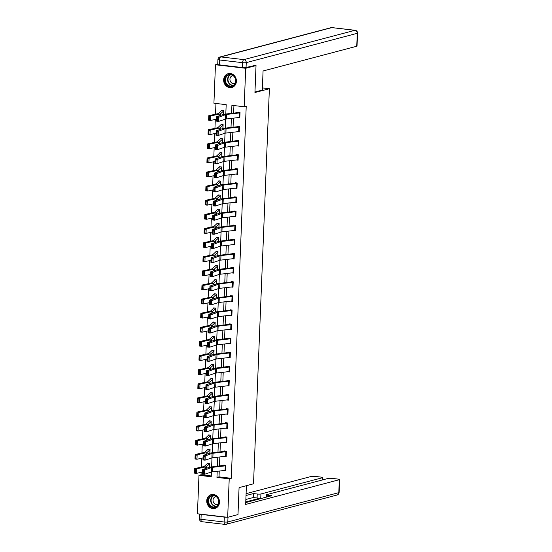 <?xml version="1.0" encoding="UTF-8"?>
<svg xmlns="http://www.w3.org/2000/svg" width="552" height="552" viewBox="0 0 552 552"><rect width="100%" height="100%" fill="white"/><g stroke="black" fill="none" stroke-linecap="round" stroke-linejoin="round"><path stroke-width="0.83" d="M236.401 81.296A7.148 6.327 75.2 0 1 231.847 87.464A7.148 6.327 75.2 0 1 223.643 79.812A7.148 6.327 75.2 0 1 228.197 73.644A7.148 6.327 75.2 0 1 236.401 81.296M219.489 502.265A7.148 6.327 75.2 0 1 214.942 508.433A7.148 6.327 75.2 0 1 206.738 500.774A7.148 6.327 75.2 0 1 211.292 494.606A7.148 6.327 75.2 0 1 219.489 502.265M254.217 65.357L256.024 65.564L254.941 92.529L269.383 88.72L253.52 483.8L239.071 487.616L237.988 514.581L227.672 517.307L197.43 513.781L198.975 475.327L211.237 476.755L211.423 472.015M201.135 472.339L201.038 474.782L198.975 475.327M215.949 103.459L215.522 114.216M215.308 119.425L214.949 128.333M214.742 133.543L214.383 142.45M214.176 147.66L213.817 156.561M213.61 161.777L213.251 170.678M213.044 175.895L212.686 184.796M212.472 190.012L212.113 198.913M211.906 204.13L211.547 213.031M211.34 218.24L210.981 227.148M210.774 232.357L210.415 241.265M210.208 246.475L209.85 255.383M209.636 260.592L209.284 269.5M209.07 274.71L208.711 283.611M208.504 288.827L208.145 297.728M207.938 302.945L207.58 311.845M207.373 317.062L207.014 325.963M206.807 331.179L206.448 340.08M206.234 345.29L205.882 354.198M205.668 359.407L205.309 368.315M205.102 373.525L204.744 382.432M204.537 387.642L204.178 396.55M203.971 401.759L203.612 410.66M203.405 415.877L203.046 424.778M202.832 429.994L202.48 438.895M202.267 444.112L201.908 453.013M201.701 458.229L201.342 467.13M225.802 114.022L226.182 104.652L213.921 103.224L215.466 64.763L245.709 68.289L244.163 106.75L231.902 105.322L231.578 113.353M217.736 64.163L215.466 64.763M269.383 88.72L262.386 87.906M201.038 474.782L211.264 475.969M208.635 463.3L207.428 463.618A3.208 0.49 2.3 0 0 207.124 463.749L204.309 466.392A4.582 0.704 -177.7 0 1 203.716 466.619L194.621 468.586L196.588 468.841L205.675 466.875A6.872 1.049 2.3 0 0 206.572 466.53L209.477 463.852L209.332 467.323L209.498 463.404L207.455 463.162L207.442 463.618M209.912 453.206L210.07 449.287L208.021 449.045L208.007 449.5A3.208 0.49 2.3 0 0 207.69 449.632L204.875 452.274A4.582 0.704 -177.7 0 1 204.281 452.502L195.194 454.468L197.154 454.724L206.241 452.757A6.872 1.049 2.3 0 0 207.138 452.412L210.05 449.735L209.905 453.206M209.767 435.066L208.566 435.383A3.208 0.49 2.3 0 0 208.263 435.514L205.441 438.157A4.582 0.704 -177.7 0 1 204.847 438.385L195.76 440.351L197.719 440.606L206.807 438.64A6.872 1.049 2.3 0 0 207.704 438.302L210.609 435.625L210.471 439.088L210.636 435.169L208.594 434.928L208.573 435.383M211.043 424.971L211.202 421.052L209.16 420.81L209.139 421.266A3.208 0.49 2.3 0 0 208.828 421.404L206.006 424.039A4.582 0.704 -177.7 0 1 205.413 424.267L196.326 426.234L198.292 426.489L207.379 424.522A6.872 1.049 2.3 0 0 208.27 424.184L211.181 421.507L211.036 424.971M211.609 410.854L211.768 406.934L209.725 406.7L209.705 407.148A3.208 0.49 2.3 0 0 209.394 407.286L206.572 409.922A4.582 0.704 -177.7 0 1 205.979 410.15L196.892 412.116L198.858 412.372L207.945 410.405A6.872 1.049 2.3 0 0 208.835 410.067L211.747 407.39M212.175 396.736L212.334 392.817L210.291 392.582L210.271 393.031A3.208 0.49 2.3 0 0 209.96 393.169L207.145 395.805A4.582 0.704 -177.7 0 1 206.545 396.032L197.457 397.999L199.424 398.254L208.511 396.295A6.872 1.049 2.3 0 0 209.401 395.95L212.32 393.272L212.168 396.743M212.748 382.619L212.899 378.7L210.857 378.465L210.843 378.913A3.208 0.49 2.3 0 0 210.526 379.051L207.711 381.687A4.582 0.704 -177.7 0 1 207.117 381.915L198.023 383.881L199.99 384.144L209.077 382.177A6.872 1.049 2.3 0 0 209.974 381.832L212.886 379.155M213.313 368.501L213.472 364.582L211.423 364.348L211.409 364.796A3.208 0.49 2.3 0 0 211.092 364.934L208.276 367.57A4.582 0.704 -177.7 0 1 207.683 367.798L198.596 369.764L200.555 370.026L209.643 368.06A6.872 1.049 2.3 0 0 210.54 367.715L213.452 365.038L213.307 368.508M213.879 354.391L214.038 350.465L211.996 350.23L211.975 350.686A3.208 0.49 2.3 0 0 211.664 350.817L208.842 353.459A4.582 0.704 -177.7 0 1 208.249 353.687L199.162 355.654L201.121 355.909L210.208 353.942A6.872 1.049 2.3 0 0 211.105 353.597L214.017 350.92L213.872 354.391M213.734 336.251L212.534 336.568A3.208 0.49 2.3 0 0 212.23 336.699L209.408 339.342A4.582 0.704 -177.7 0 1 208.815 339.57L199.727 341.536L201.694 341.791L210.781 339.825A6.872 1.049 2.3 0 0 211.671 339.48L214.576 336.803L214.438 340.273L214.604 336.354L212.561 336.113L212.541 336.568M215.011 326.156L215.17 322.237L213.127 321.995L213.107 322.451A3.208 0.49 2.3 0 0 212.796 322.582L209.981 325.225A4.582 0.704 -177.7 0 1 209.38 325.452L200.293 327.419L202.26 327.674L211.347 325.708A6.872 1.049 2.3 0 0 212.237 325.363L215.156 322.685L215.004 326.156M215.577 312.039L215.735 308.119L213.693 307.878L213.679 308.333M216.149 297.921L216.301 294.002L214.259 293.761L214.245 294.216A3.208 0.49 2.3 0 0 213.928 294.354L211.112 296.99A4.582 0.704 -177.7 0 1 210.519 297.217L201.432 299.184L203.391 299.439L212.479 297.473A6.872 1.049 2.3 0 0 213.376 297.135L216.287 294.451L216.136 297.921M216.715 283.804L216.874 279.885L214.825 279.65L214.811 280.099A3.208 0.49 2.3 0 0 214.493 280.237L211.678 282.872A4.582 0.704 -177.7 0 1 211.085 283.1L201.997 285.067L203.957 285.322L213.044 283.355A6.872 1.049 2.3 0 0 213.941 283.017L216.853 280.34M217.281 269.686L217.44 265.767L215.397 265.533L215.377 265.981A3.208 0.49 2.3 0 0 215.066 266.119L212.244 268.755A4.582 0.704 -177.7 0 1 211.651 268.983L202.563 270.949L204.523 271.204L213.617 269.245A6.872 1.049 2.3 0 0 214.507 268.9L217.419 266.223L217.274 269.693M217.136 251.553L215.935 251.871A3.208 0.49 2.3 0 0 215.632 252.002L212.81 254.638A4.582 0.704 -177.7 0 1 212.216 254.865L203.129 256.832L205.096 257.094L214.183 255.127A6.872 1.049 2.3 0 0 215.073 254.782L217.978 252.105L217.84 255.576L218.005 251.65L215.963 251.415L215.942 251.864M217.702 237.436L216.501 237.753A3.208 0.49 2.3 0 0 216.198 237.884L213.382 240.52A4.582 0.704 -177.7 0 1 212.782 240.748L203.695 242.714L205.661 242.977L214.749 241.01A6.872 1.049 2.3 0 0 215.639 240.665L218.544 237.988L218.406 241.459L218.571 237.532L216.529 237.298L216.508 237.746M218.985 227.341L219.137 223.415L217.095 223.18L217.081 223.636A3.208 0.49 2.3 0 0 216.763 223.767L213.948 226.41A4.582 0.704 -177.7 0 1 213.348 226.637L204.261 228.604L206.227 228.859L215.314 226.893A6.872 1.049 2.3 0 0 216.205 226.548L219.123 223.87L218.971 227.341M219.551 213.224L219.71 209.305L217.66 209.063L217.647 209.518M220.117 199.106L220.276 195.187L218.233 194.946L218.212 195.401A3.208 0.49 2.3 0 0 217.895 195.532L215.08 198.175A4.582 0.704 -177.7 0 1 214.487 198.403L205.399 200.369L207.359 200.624L216.446 198.658A6.872 1.049 2.3 0 0 217.343 198.313L220.255 195.636L220.11 199.106M220.683 184.989L220.841 181.07L218.799 180.828L218.778 181.284A3.208 0.49 2.3 0 0 218.468 181.415L215.646 184.057A4.582 0.704 -177.7 0 1 215.052 184.285L205.965 186.252L207.925 186.507L217.019 184.54A6.872 1.049 2.3 0 0 217.909 184.202L220.821 181.518M221.248 170.872L221.407 166.952L219.365 166.711L219.344 167.166A3.208 0.49 2.3 0 0 219.034 167.304L216.212 169.94A4.582 0.704 -177.7 0 1 215.618 170.168L206.531 172.134L208.497 172.39L217.585 170.423A6.872 1.049 2.3 0 0 218.475 170.085L221.387 167.401L221.242 170.872M221.945 153.29L221.807 156.761L221.973 152.835L219.931 152.6L219.91 153.049A3.208 0.49 2.3 0 0 219.599 153.187L216.784 155.823A4.582 0.704 -177.7 0 1 216.184 156.05L207.097 158.017L209.063 158.272L218.15 156.306A6.872 1.049 2.3 0 0 219.04 155.968L221.959 153.29M222.387 142.637L222.539 138.718L220.496 138.483L220.483 138.931M222.953 128.519L223.112 124.6L221.062 124.366L221.048 124.814A3.208 0.49 2.3 0 0 220.731 124.952L217.916 127.588A4.582 0.704 -177.7 0 1 217.322 127.816L208.235 129.782L210.195 130.044L219.282 128.078A6.872 1.049 2.3 0 0 220.179 127.733L223.091 125.056L222.946 128.526M222.808 110.386L221.607 110.704A3.208 0.49 2.3 0 0 221.297 110.835L218.482 113.47A4.582 0.704 -177.7 0 1 217.888 113.698L208.801 115.665L210.76 115.927L219.848 113.96A6.872 1.049 2.3 0 0 220.745 113.615L223.65 110.938L223.512 114.409L223.677 110.483L221.635 110.248L221.614 110.697M219.254 471.056L219.02 476.873L231.281 478.301L246.226 106.205L244.163 106.75M233.931 105.556L233.627 113.119M233.427 118.142L233.061 127.236M232.861 132.259L232.495 141.346M232.295 146.377L231.93 155.464M231.73 160.494L231.364 169.581M231.157 174.611L230.798 183.699M230.591 188.729L230.225 197.816M230.025 202.839L229.66 211.933M229.459 216.957L229.094 226.051M228.894 231.074L228.528 240.168M228.328 245.191L227.962 254.286M227.755 259.309L227.396 268.403M227.189 273.426L226.824 282.514M226.624 287.544L226.258 296.631M226.058 301.661L225.692 310.748M225.492 315.778L225.126 324.866M224.926 329.889L224.56 338.983M224.353 344.006L223.995 353.101M223.788 358.124L223.422 367.218M223.222 372.241L222.856 381.335M222.656 386.359L222.29 395.453M222.09 400.476L221.725 409.563M221.524 414.593L221.159 423.681M220.952 428.711L220.586 437.798M220.386 442.828L220.02 451.916M219.82 456.939L219.454 466.033M223.843 470.525L225.63 470.739L225.851 465.308L223.808 465.067L223.788 465.522M224.409 456.407L226.196 456.621L226.417 451.191L224.374 450.949L224.353 451.405L225.547 451.087M224.974 442.297L226.768 442.504L226.982 437.074L224.94 436.832L224.919 437.287L226.113 436.97M225.54 428.179L227.334 428.386L227.548 422.956L225.506 422.715L225.492 423.17L226.686 422.853M226.113 414.062L227.9 414.269L228.114 408.839L226.072 408.604L226.058 409.053L227.251 408.735M226.679 399.945L228.466 400.152L228.687 394.721L226.637 394.487L226.624 394.935M227.245 385.827L229.032 386.034L229.252 380.604L227.21 380.369L227.189 380.818L228.383 380.507M227.81 371.71L229.597 371.917L229.818 366.487L227.776 366.252L227.755 366.7M228.376 357.592L230.17 357.799L230.384 352.376L228.342 352.135L228.321 352.59L229.515 352.273M228.942 343.475L230.736 343.689L230.95 338.259L228.907 338.017L228.894 338.473M229.515 329.358L231.302 329.572L231.523 324.141L229.473 323.9L229.459 324.355L230.653 324.038M230.08 315.247L231.868 315.454L232.088 310.024L230.046 309.782L230.025 310.238L231.219 309.92M230.646 301.13L232.433 301.337L232.654 295.906L230.612 295.665L230.591 296.12L231.785 295.803M231.212 287.012L232.999 287.219L233.22 281.789L231.178 281.554L231.157 282.003L232.351 281.686M231.778 272.895L233.572 273.102L233.786 267.672L231.743 267.437L231.723 267.886M232.344 258.778L234.138 258.985L234.352 253.554L232.309 253.32L232.295 253.768L233.489 253.458M232.916 244.66L234.703 244.867L234.924 239.437L232.875 239.202L232.861 239.651M233.482 230.543L235.269 230.75L235.49 225.326L233.448 225.085L233.427 225.54L234.621 225.223M234.048 216.425L235.835 216.639L236.056 211.209L234.013 210.967L233.993 211.423L235.186 211.105M234.614 202.308L236.401 202.522L236.622 197.092L234.579 196.85L234.559 197.305L235.752 196.988M235.18 188.197L236.974 188.404L237.187 182.974L235.145 182.733L235.124 183.188L236.325 182.871M235.752 174.08L237.539 174.287L237.753 168.857L235.711 168.615L235.697 169.071M236.318 159.963L238.105 160.17L238.326 154.739L236.277 154.505L236.263 154.953L237.457 154.636M236.884 145.845L238.671 146.052L238.892 140.622L236.849 140.387L236.829 140.836M237.45 131.728L239.237 131.935L239.458 126.505L237.415 126.27L237.394 126.718L238.588 126.408M238.015 117.61L239.803 117.817L240.023 112.387L237.981 112.153L237.96 112.601L239.154 112.291M256.024 65.564L245.709 68.289M231.281 478.301L229.218 478.846L227.672 517.307M217.205 471.298L216.957 477.418L229.218 478.846M231.378 118.376L231.012 127.471M230.812 132.494L230.446 141.588M230.246 146.611L229.88 155.705M229.673 160.729L229.308 169.823M229.108 174.846L228.742 183.94M228.542 188.963L228.176 198.051M227.976 203.081L227.61 212.168M227.41 217.198L227.044 226.285M226.844 231.316L226.479 240.403M226.272 245.426L225.906 254.52M225.706 259.543L225.34 268.638M225.14 273.661L224.774 282.755M224.574 287.778L224.209 296.873M224.008 301.896L223.643 310.99M223.443 316.013L223.077 325.1M222.87 330.13L222.504 339.218M222.304 344.248L221.938 353.335M221.738 358.365L221.373 367.453M221.173 372.476L220.807 381.57M220.607 386.593L220.241 395.687M220.034 400.711L219.675 409.805M219.468 414.828L219.103 423.922M218.902 428.945L218.537 438.04M218.337 443.063L217.971 452.15M217.771 457.18L217.405 466.267M211.63 466.937L211.989 457.898M212.196 452.819L212.561 443.78M212.762 438.702L213.127 429.67M213.327 424.591L213.693 415.552M213.9 410.474L214.259 401.435M214.466 396.357L214.825 387.318M215.032 382.239L215.39 373.2M215.597 368.122L215.963 359.083M216.163 354.004L216.529 344.965M216.729 339.887L217.095 330.848M217.302 325.77L217.66 316.731M217.867 311.652L218.226 302.62M218.433 297.542L218.799 288.503M218.999 283.424L219.365 274.385M219.565 269.307L219.931 260.268M220.131 255.19L220.496 246.151M220.703 241.072L221.062 232.033M221.269 226.955L221.628 217.916M221.835 212.837L222.201 203.798M222.401 198.72L222.767 189.681M222.967 184.603L223.332 175.57M223.532 170.492L223.898 161.453M224.105 156.375L224.464 147.336M224.671 142.257L225.03 133.218M225.237 128.14L225.602 119.101M219.02 476.873L216.957 477.418M225.651 470.283L225.644 470.283A3.208 0.49 -177.7 0 1 225.057 470.387L212.285 471.863A4.582 0.704 2.3 0 0 211.319 472.05L204.509 474.278L202.398 474.064L202.577 469.538L209.387 467.309A6.872 1.049 -177.7 0 1 210.836 467.026L224.981 465.205M202.722 470.435L202.577 469.538L204.688 469.759L204.509 474.278L203.44 473.685L203.571 470.518L202.722 470.435L202.598 473.602L203.44 473.685M225.644 470.283L225.823 465.764A3.208 0.49 -177.7 0 1 225.244 465.86L212.465 467.337A4.582 0.704 2.3 0 0 211.499 467.523L203.571 470.518M202.598 473.602L202.398 474.064M195.36 469.573L194.573 469.469L194.449 472.636L195.235 472.74L195.36 469.573L196.588 468.841L196.408 473.368L202.474 472.05M195.235 472.74L196.408 473.368L194.442 473.105L194.449 472.636M194.573 469.469L194.621 468.586M218.344 498.932A6.182 5.472 75.2 0 1 215.991 507.04A6.182 5.472 75.2 0 1 208.546 503.928A6.182 5.472 75.2 0 1 210.898 495.82A6.182 5.472 75.2 0 1 218.344 498.932M209.111 503.686A5.727 5.071 -104.8 0 0 215.114 506.915A5.727 5.071 -104.8 0 0 218.192 499.063A5.727 5.071 -104.8 0 0 212.189 495.841A5.727 5.071 -104.8 0 0 209.111 503.686M216.087 496.552A4.078 3.609 -104.8 0 0 215.625 496.641A4.078 3.609 -104.8 0 0 213.431 502.23A4.078 3.609 -104.8 0 0 217.702 504.528A4.078 3.609 -104.8 0 0 218.157 504.369M212.196 494.447A7.1 6.286 -104.8 0 0 211.63 494.564A7.1 6.286 -104.8 0 0 207.814 504.3A7.1 6.286 -104.8 0 0 215.259 508.295A7.1 6.286 -104.8 0 0 215.811 508.123M235.255 77.97A6.182 5.472 75.2 0 1 232.896 86.077A6.182 5.472 75.2 0 1 225.451 82.966A6.182 5.472 75.2 0 1 227.803 74.858A6.182 5.472 75.2 0 1 235.255 77.97M226.023 82.724A5.727 5.071 -104.8 0 0 232.019 85.946A5.727 5.071 -104.8 0 0 235.097 78.101A5.727 5.071 -104.8 0 0 229.094 74.872A5.727 5.071 -104.8 0 0 226.023 82.724M232.999 75.589A4.078 3.609 -104.8 0 0 232.53 75.672A4.078 3.609 -104.8 0 0 230.343 81.261A4.078 3.609 -104.8 0 0 234.614 83.559A4.078 3.609 -104.8 0 0 235.062 83.407M229.108 73.478A7.1 6.286 -104.8 0 0 228.542 73.602A7.1 6.286 -104.8 0 0 224.726 83.331A7.1 6.286 -104.8 0 0 232.164 87.333A7.1 6.286 -104.8 0 0 232.716 87.154M246.413 485.677L245.661 504.438L339.335 479.702A2.746 0.421 2.3 0 0 339.625 479.529A2.746 0.421 2.3 0 0 338.121 479.095L331.904 478.37A2.746 0.421 2.3 0 0 328.219 478.411L266.726 494.647A2.746 0.421 2.3 0 0 266.437 494.82A2.746 0.421 2.3 0 0 267.941 495.254L267.886 496.738M245.737 502.582L271.784 495.703L267.941 495.254M224.312 517.107L201.176 514.416L200.983 519.301L224.119 521.999L224.312 517.107A2.746 0.421 2.3 0 0 226.81 517.203M322.32 479.964L322.409 477.735A2.746 0.421 2.3 0 0 322.706 477.556A2.746 0.421 2.3 0 0 321.195 477.121L314.985 476.397A2.746 0.421 2.3 0 0 311.293 476.438L246.088 493.654M257.232 494.012A2.746 0.421 2.3 0 0 260.923 493.971L260.765 497.952A2.746 0.421 -177.7 0 1 257.073 497.994L257.232 494.012L253.396 493.564L246.019 495.51M322.409 477.735L260.923 493.971M199.707 514.05A2.746 0.421 2.3 0 0 201.176 514.416M260.765 497.952L245.757 501.913M257.073 497.994L253.237 497.545L245.861 499.491M253.237 497.545L253.396 493.564M254.962 92.018L262.303 90.079L263.069 70.987L356.744 46.251L357.261 33.313L246.254 62.624L246.061 67.51L254.92 65.44M219.234 64.853L242.369 67.551L242.563 62.666L219.434 59.968L219.234 64.853A2.746 0.421 -177.7 0 1 217.73 64.418L217.923 59.533A2.746 0.421 2.3 0 0 219.434 59.968A2.746 1.208 96.6 0 1 220.779 56.925L243.915 59.623L354.922 30.312L331.786 27.614L220.779 56.925A2.746 2.436 -104.8 0 0 219.965 56.98A2.746 2.746 0 0 0 217.923 59.533M331.993 27.6A2.746 2.746 0 0 0 330.972 27.676A2.746 2.436 -104.8 0 1 331.786 27.614A2.746 1.208 -83.4 0 1 331.993 27.6L355.129 30.298A2.746 1.208 96.6 0 0 354.922 30.312A2.746 2.436 -104.8 0 1 357.261 33.313A2.746 0.421 2.3 0 0 357.558 33.134L357.041 46.078A2.746 0.421 -177.7 0 1 356.744 46.251M246.061 67.51A2.746 0.421 -177.7 0 1 242.369 67.551M225.63 456.269L225.809 451.743A3.208 0.49 -177.7 0 0 226.389 451.646L226.21 456.166A3.208 0.49 -177.7 0 1 225.63 456.269L212.851 457.746A4.582 0.704 2.3 0 0 211.885 457.932L205.075 460.161L202.963 459.947L203.143 455.421L209.953 453.192A6.872 1.049 -177.7 0 1 211.409 452.916L224.347 451.405M203.295 456.318L203.143 455.421L205.254 455.642L205.075 460.161L204.012 459.568L204.137 456.401L203.295 456.318L203.164 459.485L204.012 459.568M225.809 451.743L213.037 453.226A4.582 0.704 2.3 0 0 212.065 453.406L204.137 456.401M203.164 459.485L202.963 459.947M226.962 437.522L226.775 442.048A3.208 0.49 -177.7 0 1 226.196 442.152L213.417 443.629A4.582 0.704 2.3 0 0 212.451 443.815L205.641 446.05L203.529 445.83L203.709 441.303L210.519 439.075A6.872 1.049 -177.7 0 1 211.975 438.799L224.912 437.287M203.86 442.2L203.709 441.303L205.82 441.524L205.641 446.05L204.578 445.45L204.702 442.283L203.86 442.2L203.729 445.367L204.578 445.45M226.955 437.529A3.208 0.49 -177.7 0 1 226.375 437.626L213.603 439.109A4.582 0.704 2.3 0 0 212.63 439.288L204.702 442.283M203.729 445.367L203.529 445.83M209.201 449.183L208 449.5M195.925 455.455L195.139 455.352L195.015 458.526L195.801 458.622L195.925 455.455L197.154 454.724L196.974 459.25L203.039 457.932M195.801 458.622L196.974 459.25L195.008 458.995L195.015 458.526M195.139 455.352L195.194 454.468M196.491 441.345L195.712 441.241L195.58 444.408L196.367 444.512L196.491 441.345L197.719 440.606L197.54 445.133L203.612 443.822M196.367 444.512L197.54 445.133L195.574 444.877L195.58 444.408M195.712 441.241L195.76 440.351M226.762 428.035L226.941 423.515A3.208 0.49 -177.7 0 0 227.521 423.412L227.341 427.938A3.208 0.49 -177.7 0 1 226.762 428.035L213.99 429.511A4.582 0.704 2.3 0 0 213.017 429.697L206.207 431.933L204.095 431.712L204.274 427.186L211.085 424.957A6.872 1.049 -177.7 0 1 212.541 424.681L225.478 423.17M204.426 428.083L204.274 427.186L206.393 427.407L206.207 431.933L205.144 431.34L205.268 428.173L204.426 428.083L204.295 431.25L205.144 431.34M226.941 423.515L214.169 424.992A4.582 0.704 2.3 0 0 213.203 425.178L205.268 428.173M204.295 431.25L204.095 431.712M228.1 409.294L227.907 413.821A3.208 0.49 -177.7 0 1 227.327 413.917L214.555 415.401A4.582 0.704 2.3 0 0 213.583 415.58L206.772 417.816L204.661 417.595L204.847 413.068L211.657 410.84A6.872 1.049 -177.7 0 1 213.107 410.564L226.044 409.053M204.992 413.966L204.847 413.068L206.959 413.289L206.772 417.816L205.71 417.222L205.841 414.055L204.992 413.966L204.868 417.133L205.71 417.222M228.093 409.294A3.208 0.49 -177.7 0 1 227.507 409.398L214.735 410.874A4.582 0.704 2.3 0 0 213.769 411.061L205.841 414.055M204.868 417.133L204.661 417.595M228.487 399.703L228.473 399.703A3.208 0.49 -177.7 0 1 227.893 399.8L215.121 401.283A4.582 0.704 2.3 0 0 214.155 401.463L207.345 403.698L205.227 403.477L205.413 398.958L212.223 396.722A6.872 1.049 -177.7 0 1 213.672 396.446L227.817 394.625M205.558 399.848L205.413 398.958L207.524 399.172L207.345 403.698L206.275 403.105L206.407 399.938L205.558 399.848L205.434 403.015L206.275 403.105M228.473 399.703L228.659 395.177A3.208 0.49 -177.7 0 1 228.079 395.28L215.301 396.757A4.582 0.704 2.3 0 0 214.335 396.943L206.407 399.938M205.434 403.015L205.227 403.477M210.333 420.948L209.132 421.266M197.064 427.227L196.277 427.124L196.146 430.291L196.933 430.394L197.064 427.227L198.292 426.489L198.106 431.015L204.178 429.704M196.933 430.394L198.106 431.015L196.146 430.76L196.146 430.291M196.277 427.124L196.326 426.234M210.898 406.831L209.698 407.148M197.63 413.11L196.843 413.006L196.712 416.173L197.499 416.277L197.63 413.11L198.858 412.372L198.672 416.898L204.744 415.587M197.499 416.277L198.672 416.898L196.712 416.643L196.712 416.173M196.843 413.006L196.892 412.116M211.471 392.72L210.264 393.038M198.196 398.992L197.409 398.889L197.285 402.056L198.064 402.16L198.196 398.992L199.424 398.254L199.244 402.781L205.309 401.47M198.064 402.16L199.244 402.781L197.278 402.525L197.285 402.056M197.409 398.889L197.457 397.999M228.459 385.689L228.645 381.163A3.208 0.49 -177.7 0 0 229.225 381.059L229.045 385.586A3.208 0.49 -177.7 0 1 228.459 385.689L215.687 387.166A4.582 0.704 2.3 0 0 214.721 387.352L207.911 389.581L205.799 389.36L205.979 384.841L212.789 382.605A6.872 1.049 -177.7 0 1 214.238 382.329L227.182 380.825M206.124 385.731L205.979 384.841L208.09 385.054L207.911 389.581L206.841 388.987L206.972 385.82L206.124 385.731L205.999 388.898L206.841 388.987M228.645 381.163L215.867 382.639A4.582 0.704 2.3 0 0 214.9 382.826L206.972 385.82M205.999 388.898L205.799 389.36M212.037 378.603L210.829 378.92M198.761 384.875L197.975 384.772L197.851 387.939L198.637 388.042L198.761 384.875L199.99 384.144L199.81 388.663L205.875 387.352M198.637 388.042L199.81 388.663L197.844 388.408L197.851 387.939M197.975 384.772L198.023 383.881M229.618 371.468L229.611 371.468A3.208 0.49 -177.7 0 1 229.032 371.572L216.253 373.048A4.582 0.704 2.3 0 0 215.287 373.235L208.477 375.463L206.365 375.25L206.545 370.723L213.355 368.488A6.872 1.049 -177.7 0 1 214.811 368.212L228.949 366.39M206.696 371.613L206.545 370.723L208.656 370.937L208.477 375.463L207.414 374.87L207.538 371.703L206.696 371.613L206.565 374.78L207.414 374.87M229.611 371.468L229.791 366.942A3.208 0.49 -177.7 0 1 229.211 367.046L216.439 368.522A4.582 0.704 2.3 0 0 215.466 368.708L207.538 371.703M206.565 374.78L206.365 375.25M212.603 364.486L211.402 364.803M199.327 370.758L198.541 370.654L198.416 373.821L199.203 373.925L199.327 370.758L200.555 370.026L200.376 374.546L206.441 373.235M199.203 373.925L200.376 374.546L198.409 374.291L198.416 373.821M198.541 370.654L198.596 369.764M229.597 357.454L229.777 352.928A3.208 0.49 -177.7 0 0 230.357 352.825L230.177 357.351A3.208 0.49 -177.7 0 1 229.597 357.454L216.819 358.931A4.582 0.704 2.3 0 0 215.853 359.117L209.042 361.346L206.931 361.132L207.11 356.606L213.921 354.377A6.872 1.049 -177.7 0 1 215.377 354.094L228.314 352.59M207.262 357.503L207.11 356.606L209.222 356.82L209.042 361.346L207.98 360.753L208.104 357.586L207.262 357.503L207.131 360.67L207.98 360.753M229.777 352.928L217.005 354.405A4.582 0.704 2.3 0 0 216.032 354.591L208.104 357.586M207.131 360.67L206.931 361.132M213.169 350.368L211.968 350.686M199.893 356.64L199.113 356.537L198.982 359.704L199.769 359.807L199.893 356.64L201.121 355.909L200.942 360.435L207.014 359.117M199.769 359.807L200.942 360.435L198.975 360.173L198.982 359.704M199.113 356.537L199.162 355.654M230.163 343.337L230.343 338.811A3.208 0.49 -177.7 0 0 230.929 338.714L230.743 343.234A3.208 0.49 -177.7 0 1 230.163 343.337L217.391 344.814A4.582 0.704 2.3 0 0 216.418 345L209.608 347.229L207.497 347.015L207.676 342.488L214.487 340.26A6.872 1.049 -177.7 0 1 215.942 339.977L230.087 338.155M207.828 343.385L207.676 342.488L209.794 342.709L209.608 347.229L208.546 346.635L208.67 343.468L207.828 343.385L207.697 346.552L208.546 346.635M230.343 338.811L217.571 340.287A4.582 0.704 2.3 0 0 216.605 340.474L208.67 343.468M207.697 346.552L207.497 347.015M200.466 342.523L199.679 342.419L199.548 345.587L200.335 345.69L200.466 342.523L201.694 341.791L201.508 346.318L207.58 345M200.335 345.69L201.508 346.318L199.548 346.056L199.548 345.587M199.679 342.419L199.727 341.536M231.502 324.59L231.309 329.116A3.208 0.49 -177.7 0 1 230.729 329.22L217.957 330.696A4.582 0.704 2.3 0 0 216.984 330.883L210.174 333.111L208.063 332.897L208.249 328.371L215.059 326.142A6.872 1.049 -177.7 0 1 216.508 325.866L229.453 324.355M208.394 329.268L208.249 328.371L210.36 328.592L210.174 333.111L209.111 332.518L209.242 329.351L208.394 329.268L208.27 332.435L209.111 332.518M231.495 324.597A3.208 0.49 -177.7 0 1 230.908 324.693L218.137 326.177A4.582 0.704 2.3 0 0 217.171 326.356L209.242 329.351M208.27 332.435L208.063 332.897M214.3 322.133L213.1 322.451M201.031 328.405L200.245 328.302L200.121 331.469L200.9 331.573L201.031 328.405L202.26 327.674L202.073 332.2L208.145 330.883M200.9 331.573L202.073 332.2L200.114 331.938L200.121 331.469M200.245 328.302L200.293 327.419M232.068 310.472L231.881 314.999A3.208 0.49 -177.7 0 1 231.295 315.102L218.523 316.579A4.582 0.704 2.3 0 0 217.557 316.765L210.747 319.001L208.628 318.78L208.815 314.254L215.625 312.025A6.872 1.049 -177.7 0 1 217.074 311.749L230.018 310.238M208.96 315.151L208.815 314.254L210.926 314.474L210.747 319.001L209.677 318.4L209.808 315.233L208.96 315.151L208.835 318.318L209.677 318.4M232.061 310.479A3.208 0.49 -177.7 0 1 231.481 310.576L218.702 312.059A4.582 0.704 2.3 0 0 217.736 312.239L209.808 315.233M208.835 318.318L208.628 318.78M214.873 308.016L213.665 308.333A3.208 0.49 2.3 0 0 213.362 308.464L210.547 311.107A4.582 0.704 -177.7 0 1 209.946 311.335L200.859 313.301L202.825 313.557L211.913 311.59A6.872 1.049 2.3 0 0 212.803 311.252L215.722 308.568M201.597 314.288L200.811 314.192L200.686 317.359L201.473 317.462L201.597 314.288L202.825 313.557L202.646 318.083L208.711 316.772M201.473 317.462L202.646 318.083L200.68 317.828L200.686 317.359M200.811 314.192L200.859 313.301M231.861 300.985L232.047 296.458A3.208 0.49 -177.7 0 0 232.627 296.362L232.447 300.888A3.208 0.49 -177.7 0 1 231.861 300.985L219.089 302.462A4.582 0.704 2.3 0 0 218.123 302.648L211.312 304.883L209.201 304.663L209.38 300.136L216.191 297.907A6.872 1.049 -177.7 0 1 217.64 297.632L230.584 296.12M209.525 301.033L209.38 300.136L211.492 300.357L211.312 304.883L210.243 304.29L210.374 301.123L209.525 301.033L209.401 304.2L210.243 304.29M232.047 296.458L219.268 297.942A4.582 0.704 2.3 0 0 218.302 298.128L210.374 301.123M209.401 304.2L209.201 304.663M215.439 293.899L214.231 294.216M202.163 300.178L201.376 300.074L201.252 303.241L202.039 303.345L202.163 300.178L203.391 299.439L203.212 303.966L209.277 302.655M202.039 303.345L203.212 303.966L201.245 303.71L201.252 303.241M201.376 300.074L201.432 299.184M232.433 286.867L232.613 282.348A3.208 0.49 -177.7 0 0 233.192 282.244L233.013 286.771A3.208 0.49 -177.7 0 1 232.433 286.867L219.655 288.351A4.582 0.704 2.3 0 0 218.689 288.53L211.878 290.766L209.767 290.545L209.946 286.019L216.757 283.79A6.872 1.049 -177.7 0 1 218.212 283.514L231.15 282.003M210.098 286.916L209.946 286.019L212.058 286.24L211.878 290.766L210.816 290.173L210.94 287.005L210.098 286.916L209.967 290.083L210.816 290.173M232.613 282.348L219.841 283.825A4.582 0.704 2.3 0 0 218.868 284.011L210.94 287.005M209.967 290.083L209.767 290.545M216.004 279.781L214.804 280.099M202.729 286.06L201.942 285.957L201.818 289.124L202.605 289.227L202.729 286.06L203.957 285.322L203.778 289.848L209.843 288.537M202.605 289.227L203.778 289.848L201.811 289.593L201.818 289.124M201.942 285.957L201.997 285.067M233.586 272.653L233.579 272.653A3.208 0.49 -177.7 0 1 232.999 272.75L220.22 274.234A4.582 0.704 2.3 0 0 219.254 274.413L212.444 276.649L210.333 276.428L210.512 271.908L217.322 269.673A6.872 1.049 -177.7 0 1 218.778 269.397L232.923 267.575M210.664 272.798L210.512 271.908L212.623 272.122L212.444 276.649L211.381 276.055L211.506 272.888L210.664 272.798L210.533 275.965L211.381 276.055M233.579 272.653L233.758 268.127A3.208 0.49 -177.7 0 1 233.179 268.231L220.407 269.707A4.582 0.704 2.3 0 0 219.434 269.893L211.506 272.888M210.533 275.965L210.333 276.428M216.57 265.664L215.37 265.988M203.295 271.943L202.515 271.839L202.384 275.006L203.17 275.11L203.295 271.943L204.523 271.204L204.343 275.731L210.415 274.42M203.17 275.11L204.343 275.731L202.384 275.476L202.384 275.006M202.515 271.839L202.563 270.949M233.565 258.64L233.744 254.113A3.208 0.49 -177.7 0 0 234.331 254.01L234.145 258.536A3.208 0.49 -177.7 0 1 233.565 258.64L220.793 260.116A4.582 0.704 2.3 0 0 219.82 260.302L213.01 262.531L210.898 262.31L211.078 257.791L217.888 255.555A6.872 1.049 -177.7 0 1 219.344 255.279L232.282 253.775M211.23 258.681L211.078 257.791L213.196 258.005L213.01 262.531L211.947 261.938L212.071 258.771L211.23 258.681L211.105 261.848L211.947 261.938M233.744 254.113L220.972 255.59A4.582 0.704 2.3 0 0 220.006 255.776L212.071 258.771M211.105 261.848L210.898 262.31M203.867 257.825L203.081 257.722L202.95 260.889L203.736 260.993L203.867 257.825L205.096 257.094L204.909 261.613L210.981 260.302M203.736 260.993L204.909 261.613L202.95 261.358L202.95 260.889M203.081 257.722L203.129 256.832M234.724 244.419L234.71 244.419A3.208 0.49 -177.7 0 1 234.131 244.522L221.359 245.999A4.582 0.704 2.3 0 0 220.386 246.185L213.576 248.414L211.464 248.2L211.651 243.673L218.461 241.438A6.872 1.049 -177.7 0 1 219.91 241.162L234.055 239.34M211.795 244.564L211.651 243.673L213.762 243.887L213.576 248.414L212.513 247.82L212.644 244.653L211.795 244.564L211.671 247.731L212.513 247.82M234.71 244.419L234.897 239.892A3.208 0.49 -177.7 0 1 234.31 239.996L221.538 241.472A4.582 0.704 2.3 0 0 220.572 241.659L212.644 244.653M211.671 247.731L211.464 248.2M204.433 243.708L203.647 243.605L203.522 246.772L204.302 246.875L204.433 243.708L205.661 242.977L205.475 247.496L211.547 246.185M204.302 246.875L205.475 247.496L203.515 247.241L203.522 246.772M203.647 243.605L203.695 242.714M234.697 230.405L234.883 225.878A3.208 0.49 -177.7 0 0 235.462 225.775L235.283 230.301A3.208 0.49 -177.7 0 1 234.697 230.405L221.925 231.881A4.582 0.704 2.3 0 0 220.959 232.068L214.148 234.296L212.03 234.082L212.216 229.556L219.027 227.327A6.872 1.049 -177.7 0 1 220.476 227.044L233.42 225.54M212.361 230.453L212.216 229.556L214.328 229.77L214.148 234.296L213.079 233.703L213.21 230.536L212.361 230.453L212.237 233.62L213.079 233.703M234.883 225.878L222.104 227.355A4.582 0.704 2.3 0 0 221.138 227.541L213.21 230.536M212.237 233.62L212.03 234.082M218.275 223.318L217.067 223.636M204.999 229.591L204.212 229.487L204.088 232.654L204.875 232.758L204.999 229.591L206.227 228.859L206.048 233.386L212.113 232.068M204.875 232.758L206.048 233.386L204.081 233.123L204.088 232.654M204.212 229.487L204.261 228.604M236.035 211.657L235.849 216.184A3.208 0.49 -177.7 0 1 235.262 216.287L222.49 217.764A4.582 0.704 2.3 0 0 221.524 217.95L214.714 220.179L212.603 219.965L212.782 215.439L219.592 213.21A6.872 1.049 -177.7 0 1 221.041 212.927L233.986 211.423M212.927 216.336L212.782 215.439L214.894 215.659L214.714 220.179L213.645 219.586L213.776 216.418L212.927 216.336L212.803 219.503L213.645 219.586M236.028 211.664A3.208 0.49 -177.7 0 1 235.449 211.761L222.67 213.238A4.582 0.704 2.3 0 0 221.704 213.424L213.776 216.418M212.803 219.503L212.603 219.965M218.84 209.201L217.64 209.518A3.208 0.49 2.3 0 0 217.329 209.65L214.514 212.292A4.582 0.704 -177.7 0 1 213.921 212.52L204.833 214.487L206.793 214.742L215.88 212.775A6.872 1.049 2.3 0 0 216.777 212.43L219.689 209.753L219.537 213.224M205.565 215.473L204.778 215.37L204.654 218.537L205.441 218.64L205.565 215.473L206.793 214.742L206.614 219.268L212.679 217.95M205.441 218.64L206.614 219.268L204.647 219.006L204.654 218.537M204.778 215.37L204.833 214.487M235.835 202.17L236.014 197.644A3.208 0.49 -177.7 0 0 236.594 197.547L236.415 202.066A3.208 0.49 -177.7 0 1 235.835 202.17L223.056 203.647A4.582 0.704 2.3 0 0 222.09 203.833L215.28 206.062L213.169 205.848L213.348 201.321L220.158 199.093A6.872 1.049 -177.7 0 1 221.614 198.817L234.552 197.305M213.5 202.218L213.348 201.321L215.459 201.542L215.28 206.062L214.217 205.468L214.342 202.301L213.5 202.218L213.369 205.385L214.217 205.468M236.014 197.644L223.243 199.127A4.582 0.704 2.3 0 0 222.27 199.306L214.342 202.301M213.369 205.385L213.169 205.848M219.406 195.084L218.206 195.401M206.131 201.356L205.344 201.252L205.22 204.419L206.006 204.523L206.131 201.356L207.359 200.624L207.179 205.151L213.251 203.833M206.006 204.523L207.179 205.151L205.213 204.889L205.22 204.419M205.344 201.252L205.399 200.369M237.174 183.423L236.98 187.949A3.208 0.49 -177.7 0 1 236.401 188.053L223.622 189.529A4.582 0.704 2.3 0 0 222.656 189.715L215.846 191.951L213.734 191.73L213.914 187.204L220.724 184.975A6.872 1.049 -177.7 0 1 222.18 184.699L235.117 183.188M214.066 188.101L213.914 187.204L216.032 187.425L215.846 191.951L214.783 191.351L214.907 188.184L214.066 188.101L213.934 191.268L214.783 191.351M237.16 183.43A3.208 0.49 -177.7 0 1 236.58 183.526L223.808 185.01A4.582 0.704 2.3 0 0 222.835 185.189L214.907 188.184M213.934 191.268L213.734 191.73M219.972 180.966L218.771 181.284M206.703 187.238L205.917 187.142L205.786 190.309L206.572 190.412L206.703 187.238L207.925 186.507L207.745 191.033L213.817 189.722M206.572 190.412L207.745 191.033L205.786 190.778L205.786 190.309M205.917 187.142L205.965 186.252M237.553 173.832L237.546 173.839A3.208 0.49 -177.7 0 1 236.967 173.935L224.195 175.412A4.582 0.704 2.3 0 0 223.222 175.598L216.412 177.834L214.3 177.613L214.487 173.086L221.29 170.858A6.872 1.049 -177.7 0 1 222.746 170.582L236.891 168.753M214.631 173.983L214.487 173.086L216.598 173.307L216.412 177.834L215.349 177.24L215.473 174.073L214.631 173.983L214.507 177.151L215.349 177.24M237.546 173.839L237.733 169.312A3.208 0.49 -177.7 0 1 237.146 169.409L224.374 170.892A4.582 0.704 2.3 0 0 223.408 171.079L215.473 174.073M214.507 177.151L214.3 177.613M220.538 166.849L219.337 167.166M207.269 173.128L206.482 173.024L206.351 176.191L207.138 176.295L207.269 173.128L208.497 172.39L208.311 176.916L214.383 175.605M207.138 176.295L208.311 176.916L206.351 176.661L206.351 176.191M206.482 173.024L206.531 172.134M238.126 159.714L238.112 159.721A3.208 0.49 -177.7 0 1 237.532 159.818L224.761 161.301A4.582 0.704 2.3 0 0 223.788 161.481L216.984 163.716L214.866 163.495L215.052 158.969L221.863 156.74A6.872 1.049 -177.7 0 1 223.312 156.464L236.256 154.953M215.197 159.866L215.052 158.969L217.164 159.19L216.984 163.716L215.915 163.123L216.046 159.956L215.197 159.866L215.073 163.033L215.915 163.123M238.112 159.721L238.298 155.195A3.208 0.49 -177.7 0 1 237.719 155.298L224.94 156.775A4.582 0.704 2.3 0 0 223.974 156.961L216.046 159.956M215.073 163.033L214.866 163.495M221.11 152.731L219.903 153.049M207.835 159.01L207.048 158.907L206.924 162.074L207.704 162.178L207.835 159.01L209.063 158.272L208.877 162.799L214.949 161.488M207.704 162.178L208.877 162.799L206.917 162.543L206.924 162.074M207.048 158.907L207.097 158.017M238.692 145.604L238.685 145.604A3.208 0.49 -177.7 0 1 238.098 145.7L225.326 147.184A4.582 0.704 2.3 0 0 224.36 147.363L217.55 149.599L215.439 149.378L215.618 144.859L222.428 142.623A6.872 1.049 -177.7 0 1 223.877 142.347L238.022 140.525M215.763 145.749L215.618 144.859L217.73 145.072L217.55 149.599L216.481 149.005L216.612 145.838L215.763 145.749L215.639 148.916L216.481 149.005M238.685 145.604L238.864 141.077A3.208 0.49 -177.7 0 1 238.285 141.181L225.506 142.657A4.582 0.704 2.3 0 0 224.54 142.844L216.612 145.838M215.639 148.916L215.439 149.378M221.676 138.614L220.469 138.938A3.208 0.49 2.3 0 0 220.165 139.07L217.35 141.705A4.582 0.704 -177.7 0 1 216.75 141.933L207.662 143.899L209.629 144.155L218.716 142.195A6.872 1.049 2.3 0 0 219.613 141.85L222.525 139.173L222.373 142.644M208.401 144.893L207.614 144.79L207.49 147.957L208.276 148.06L208.401 144.893L209.629 144.155L209.45 148.681L215.515 147.37M208.276 148.06L209.45 148.681L207.483 148.426L207.49 147.957M207.614 144.79L207.662 143.899M238.671 131.59L238.85 127.063A3.208 0.49 -177.7 0 0 239.43 126.96L239.251 131.486A3.208 0.49 -177.7 0 1 238.671 131.59L225.892 133.066A4.582 0.704 2.3 0 0 224.926 133.253L218.116 135.481L216.004 135.261L216.184 130.741L222.994 128.506A6.872 1.049 -177.7 0 1 224.443 128.23L237.388 126.725M216.329 131.631L216.184 130.741L218.295 130.955L218.116 135.481L217.053 134.888L217.177 131.721L216.329 131.631L216.205 134.798L217.053 134.888M238.85 127.063L226.078 128.54A4.582 0.704 2.3 0 0 225.106 128.726L217.177 131.721M216.205 134.798L216.004 135.261M222.242 124.504L221.041 124.821M208.966 130.776L208.18 130.672L208.056 133.839L208.842 133.943L208.966 130.776L210.195 130.044L210.015 134.564L216.08 133.253M208.842 133.943L210.015 134.564L208.049 134.308L208.056 133.839M208.18 130.672L208.235 129.782M240.003 112.843L239.816 117.369A3.208 0.49 -177.7 0 1 239.237 117.472L226.458 118.949A4.582 0.704 2.3 0 0 225.492 119.135L218.682 121.364L216.57 121.15L216.75 116.624L223.56 114.388A6.872 1.049 -177.7 0 1 225.016 114.112L237.953 112.608M216.901 117.514L216.75 116.624L218.861 116.838L218.682 121.364L217.619 120.771L217.743 117.604L216.901 117.514L216.77 120.681L217.619 120.771M239.996 112.843A3.208 0.49 -177.7 0 1 239.416 112.946L226.644 114.423A4.582 0.704 2.3 0 0 225.671 114.609L217.743 117.604M216.77 120.681L216.57 121.15M209.532 116.658L208.753 116.555L208.621 119.722L209.408 119.825L209.532 116.658L210.76 115.927L210.581 120.446L216.653 119.135M209.408 119.825L210.581 120.446L208.615 120.191L208.621 119.722M208.753 116.555L208.801 115.665M212.285 471.863L212.465 467.337M211.319 472.05L211.499 467.523M225.057 470.387L225.244 465.86M205.675 466.875L205.606 468.544M206.572 466.53L206.503 468.255M209.387 463.894L209.249 467.351M216.149 506.494A5.727 5.071 75.2 0 1 211.264 503.12A5.727 5.071 75.2 0 1 213.3 495.689M213.769 495.71A5.541 4.899 -104.8 0 0 211.616 502.989A5.541 4.899 -104.8 0 0 216.55 506.246M233.061 85.532A5.727 5.071 75.2 0 1 228.169 82.158A5.727 5.071 75.2 0 1 230.205 74.727M230.674 74.748A5.541 4.899 -104.8 0 0 228.521 82.027A5.541 4.899 -104.8 0 0 233.455 85.284M227.997 517.224L227.81 521.957L338.811 492.646L339.335 479.702M339.107 492.467A2.746 0.421 -177.7 0 1 338.811 492.646A2.746 2.436 -104.8 0 1 337.065 495.02A2.746 2.746 0 0 0 339.107 492.467L339.625 479.529M227.81 521.957A2.746 0.421 -177.7 0 1 224.119 521.999A2.746 1.208 -83.4 0 0 225.037 524.4A2.746 2.746 0 0 0 226.058 524.324A2.746 2.436 -104.8 0 0 227.81 521.957M199.665 514.043L199.472 518.866A2.746 0.421 -177.7 0 0 200.983 519.301A2.746 1.208 96.6 0 0 201.901 521.702L225.037 524.4A2.746 1.208 -83.4 0 0 225.244 524.386A2.746 2.436 -104.8 0 0 226.058 524.324L337.065 495.02M246.254 62.624A2.746 2.436 -104.8 0 0 243.915 59.623A2.746 1.208 -83.4 0 0 242.563 62.666A2.746 0.421 2.3 0 0 246.254 62.624M212.851 457.746L213.037 453.226M211.885 457.932L212.065 453.406M213.417 443.629L213.603 439.109M212.451 443.815L212.63 439.288M226.196 442.152L226.375 437.626M206.241 452.757L206.179 454.427M207.138 452.412L207.069 454.137M209.953 449.776L209.815 453.233M206.807 438.64L206.745 440.31M207.704 438.302L207.635 440.02M210.519 435.659L210.381 439.116M213.99 429.511L214.169 424.992M213.017 429.697L213.203 425.178M214.555 415.401L214.735 410.874M213.583 415.58L213.769 411.061M227.327 413.917L227.507 409.398M215.121 401.283L215.301 396.757M214.155 401.463L214.335 396.943M227.893 399.8L228.079 395.28M207.379 424.522L207.31 426.192M208.27 424.184L208.201 425.902M211.085 421.542L210.947 425.005M211.74 407.39L211.602 410.861M207.945 410.405L207.876 412.075M208.835 410.067L208.766 411.785M211.657 407.424L211.519 410.888M208.511 396.295L208.442 397.964M209.401 395.95L209.332 397.668M212.223 393.314L212.085 396.771M215.687 387.166L215.867 382.639M214.721 387.352L214.9 382.826M212.879 379.155L212.734 382.626M209.077 382.177L209.008 383.847M209.974 381.832L209.905 383.55M212.789 379.196L212.651 382.653M216.253 373.048L216.439 368.522M215.287 373.235L215.466 368.708M229.032 371.572L229.211 367.046M209.643 368.06L209.581 369.73M210.54 367.715L210.471 369.433M213.355 365.079L213.217 368.536M216.819 358.931L217.005 354.405M215.853 359.117L216.032 354.591M210.208 353.942L210.146 355.612M211.105 353.597L211.036 355.322M213.921 350.962L213.783 354.418M217.391 344.814L217.571 340.287M216.418 345L216.605 340.474M210.781 339.825L210.712 341.495M211.671 339.48L211.602 341.205M214.487 336.844L214.348 340.301M217.957 330.696L218.137 326.177M216.984 330.883L217.171 326.356M230.729 329.22L230.908 324.693M211.347 325.708L211.278 327.377M212.237 325.363L212.168 327.088M215.059 322.727L214.921 326.184M218.523 316.579L218.702 312.059M217.557 316.765L217.736 312.239M231.295 315.102L231.481 310.576M215.708 308.575L215.57 312.039M211.913 311.59L211.844 313.26M212.803 311.252L212.734 312.97M215.625 308.609L215.487 312.066M219.089 302.462L219.268 297.942M218.123 302.648L218.302 298.128M212.479 297.473L212.41 299.143M213.376 297.135L213.307 298.853M216.191 294.492L216.053 297.956M219.655 288.351L219.841 283.825M218.689 288.53L218.868 284.011M216.846 280.34L216.708 283.811M213.044 283.355L212.982 285.025M213.941 283.017L213.872 284.735M216.757 280.375L216.619 283.838M220.22 274.234L220.407 269.707M219.254 274.413L219.434 269.893M232.999 272.75L233.179 268.231M213.617 269.245L213.548 270.915M214.507 268.9L214.438 270.618M217.322 266.264L217.184 269.721M220.793 260.116L220.972 255.59M219.82 260.302L220.006 255.776M214.183 255.127L214.114 256.797M215.073 254.782L215.004 256.501M217.895 252.147L217.75 255.604M221.359 245.999L221.538 241.472M220.386 246.185L220.572 241.659M234.131 244.522L234.31 239.996M214.749 241.01L214.68 242.68M215.639 240.665L215.57 242.383M218.461 238.029L218.323 241.486M221.925 231.881L222.104 227.355M220.959 232.068L221.138 227.541M215.314 226.893L215.245 228.562M216.205 226.548L216.136 228.273M219.027 223.912L218.889 227.369M222.49 217.764L222.67 213.238M221.524 217.95L221.704 213.424M235.262 216.287L235.449 211.761M215.88 212.775L215.811 214.445M216.777 212.43L216.708 214.155M219.592 209.794L219.454 213.251M223.056 203.647L223.243 199.127M222.09 203.833L222.27 199.306M216.446 198.658L216.384 200.328M217.343 198.313L217.274 200.038M220.158 195.677L220.02 199.134M223.622 189.529L223.808 185.01M222.656 189.715L222.835 185.189M236.401 188.053L236.58 183.526M220.814 181.525L220.676 184.989M217.019 184.54L216.95 186.21M217.909 184.202L217.84 185.92M220.724 181.56L220.586 185.017M224.195 175.412L224.374 170.892M223.222 175.598L223.408 171.079M236.967 173.935L237.146 169.409M217.585 170.423L217.516 172.093M218.475 170.085L218.406 171.803M221.297 167.442L221.152 170.906M224.761 161.301L224.94 156.775M223.788 161.481L223.974 156.961M237.532 159.818L237.719 155.298M218.15 156.306L218.081 157.975M219.04 155.968L218.971 157.686M221.863 153.325L221.725 156.789M225.326 147.184L225.506 142.657M224.36 147.363L224.54 142.844M238.098 145.7L238.285 141.181M218.716 142.195L218.647 143.865M219.613 141.85L219.537 143.568M222.428 139.214L222.29 142.671M225.892 133.066L226.078 128.54M224.926 133.253L225.106 128.726M219.282 128.078L219.22 129.748M220.179 127.733L220.11 129.451M222.994 125.097L222.856 128.554M226.458 118.949L226.644 114.423M225.492 119.135L225.671 114.609M239.237 117.472L239.416 112.946M219.848 113.96L219.786 115.63M220.745 113.615L220.676 115.334M223.56 110.98L223.422 114.436M211.63 494.564L211.996 494.468M215.259 508.295L215.618 508.206M228.542 73.602L228.901 73.506M232.164 87.333L232.523 87.237M199.472 518.866A2.746 2.746 0 0 0 201.901 521.702M266.34 497.145L266.437 494.82M322.706 477.556L322.616 479.888M357.558 33.134A2.746 2.746 0 0 0 355.129 30.298M330.972 27.676L219.965 56.98"/></g></svg>

